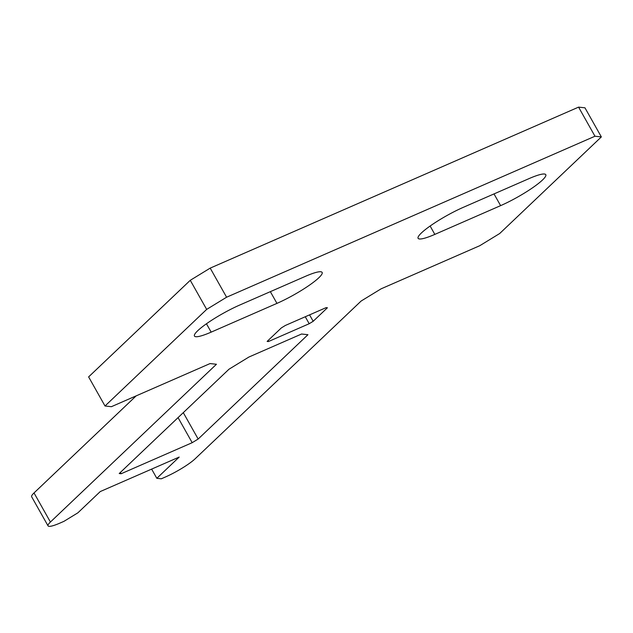 <?xml version="1.0" encoding="UTF-8"?>
<svg xmlns="http://www.w3.org/2000/svg" width="633" height="633" viewBox="0 0 633 633"><rect width="100%" height="100%" fill="white"/><g stroke="black" fill="none" stroke-linecap="round" stroke-linejoin="round"><path stroke-width="0.95" d="M248.935 357.02L229.004 369.205L119.226 473.531L121.14 473.737L192.187 442.689L198.161 439.033L307.947 334.707L301.569 334.018L248.935 357.02M120.397 472.424L121.14 473.737M178.063 417.622L192.187 442.689M183.293 412.653L198.161 439.033M463.293 207.339A35.527 5.681 150.6 0 0 431.706 224.929A35.527 5.681 150.6 0 0 418.104 238.309A35.527 5.681 150.6 0 0 434.831 234.392L500.616 205.638A35.527 5.681 150.6 0 0 532.195 188.048A35.527 5.681 150.6 0 0 545.788 174.676A35.527 5.681 150.6 0 0 529.061 178.601L463.293 207.339M285.348 325.457L281.369 327.894L267.134 341.416L268.408 341.551L309.197 323.724L313.185 321.287L327.411 307.765L326.137 307.63L285.348 325.457M267.909 340.673L268.408 341.551M305.272 316.745L309.197 323.724M309.569 314.87L313.185 321.287M276.953 303.381A35.527 5.681 150.6 0 0 308.54 285.792A35.527 5.681 150.6 0 0 322.142 272.419A35.527 5.681 150.6 0 0 305.415 276.336L239.63 305.082A35.527 5.681 150.6 0 0 208.043 322.672A35.527 5.681 150.6 0 0 194.45 336.052A35.527 5.681 150.6 0 0 211.169 332.135L276.953 303.381L270.346 291.663M210.061 363.571L111.392 406.695L105.015 405.998L206.667 309.402L226.59 297.217L594.973 136.23L601.35 136.918L499.698 233.514L479.767 245.707L381.098 288.83L361.158 301.015L195.13 458.79A25.375 4.059 -29.4 0 1 165.237 477.076L161.288 478.801L156.826 478.319L179.194 457.066L100.251 491.564L77.891 512.817L63.933 521.347L59.993 523.072A25.375 4.059 -29.4 0 1 48.045 525.873A25.375 4.059 -29.4 0 1 50.418 522.035L216.446 364.26L210.061 363.571M601.35 136.918L584.955 107.816L578.578 107.127L210.196 268.123L190.264 280.308L88.62 376.904L105.015 405.998M190.264 280.308L206.667 309.402M210.196 268.123L226.59 297.217M578.578 107.127L594.973 136.23M151.635 469.108L156.826 478.319M136.174 395.862L34.024 492.941A25.375 4.059 150.6 0 0 31.65 496.77L48.045 525.873M430.116 226.028L434.831 234.392M494.009 193.92L500.616 205.638M206.461 323.779L211.169 332.135M34.024 492.941L50.418 522.035"/></g></svg>
